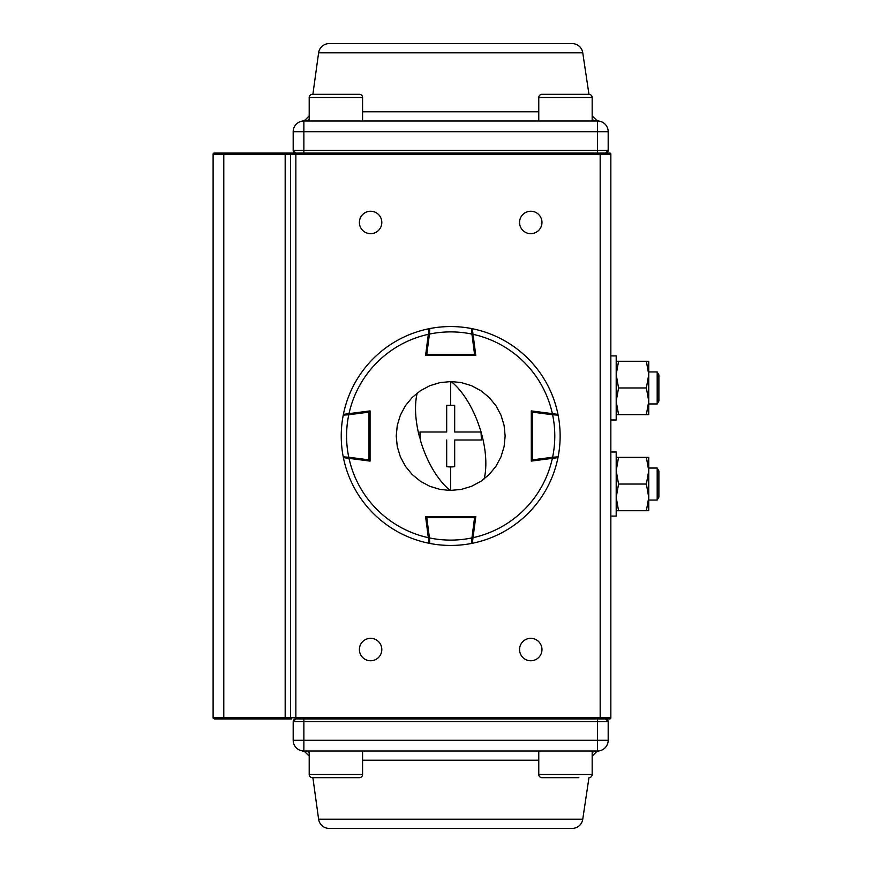 <?xml version="1.0" encoding="UTF-8"?>
<svg xmlns="http://www.w3.org/2000/svg" width="872" height="872" viewBox="0 0 872 872"><rect width="100%" height="100%" fill="white"/><g stroke="black" fill="none" stroke-linecap="round" stroke-linejoin="round"><path stroke-width="1.31" d="M309.2 121.012L309.2 97.522A3.205 3.205 0 0 1 312.405 94.318L359.384 94.318A3.205 3.205 0 0 1 362.589 97.522L362.589 121.012M592.164 121.012L592.164 97.522A3.205 3.205 0 0 0 588.96 94.318L582.758 52.821A10.682 10.682 0 0 0 572.174 43.6L329.191 43.6A10.682 10.682 0 0 0 318.607 52.821L312.885 94.318M538.776 121.012L538.776 97.522L592.164 97.522A3.205 3.205 0 0 0 588.96 94.318L578.866 94.318M538.776 97.522A3.205 3.205 0 0 1 541.97 94.318L588.96 94.318M552.063 94.318L541.97 94.318M362.589 97.522L309.2 97.522A3.205 3.205 0 0 1 312.405 94.318M592.164 750.988L592.164 774.478A3.205 3.205 0 0 1 588.96 777.682L582.758 819.179A10.682 10.682 0 0 1 572.174 828.4L329.191 828.4A10.682 10.682 0 0 1 318.607 819.179L312.885 777.682M538.776 750.988L538.776 774.478A3.205 3.205 0 0 0 541.97 777.682L578.866 777.682M538.776 774.478L592.164 774.478A3.205 3.205 0 0 1 588.96 777.682M552.063 777.682L541.97 777.682M309.2 750.988L309.2 774.478A3.205 3.205 0 0 0 312.405 777.682A3.205 3.205 0 0 1 309.2 774.478L362.589 774.478A3.205 3.205 0 0 1 359.384 777.682L312.405 777.682M648.746 468.035L657.183 468.035L658.894 470.989L658.894 497.105L657.183 500.038M657.183 468.057L657.183 500.07L648.746 500.07M657.183 371.93L658.894 374.895L658.894 401.011L657.183 403.965L657.183 371.93L648.746 371.93M362.589 750.988L362.589 774.478M616.188 414.647L646.37 414.647L648.746 401.294L646.37 387.953L648.746 374.6L646.37 361.259L618.564 361.259L616.188 374.6L618.564 387.953L646.37 387.953M618.564 414.647L616.188 401.294L618.564 387.953M616.188 361.259L618.564 361.259M648.746 374.611L648.746 361.259L646.37 361.259M648.746 374.6L648.746 414.647L646.37 414.647M616.188 510.741L646.37 510.741L648.746 497.4L646.37 484.047L648.746 470.706L646.37 457.353L618.564 457.353L616.188 470.706L618.564 484.047L646.37 484.047M618.564 510.741L616.188 497.4L618.564 484.047M616.188 457.353L618.564 457.353M648.746 497.389L648.746 457.353L646.37 457.353M648.746 497.4L648.746 510.741L646.37 510.741M454.683 440L454.683 466.727L454.683 440L481.409 440L481.028 432A63.939 30.16 -108.7 0 0 451.195 381.544L440.066 382.59L429.831 385.697L420.446 390.711L412.173 397.49L405.415 405.72L400.379 415.148L397.272 425.362L396.226 435.967L397.272 446.617L400.357 456.797L405.393 466.237L412.151 474.477L420.391 481.257L429.82 486.303L440 489.399L450.17 490.456L461.299 489.41L471.534 486.303L480.919 481.29L489.192 474.51L495.95 466.28L500.986 456.852L504.092 446.638L505.139 436.033L504.092 425.383L501.008 415.203L495.972 405.763L489.214 397.523L480.973 390.743L471.545 385.697L461.364 382.601L451.195 381.544M454.683 466.727L450.682 466.978L450.682 490.456M450.17 490.456A63.939 30.16 -108.7 0 1 420.337 440L419.955 432L446.682 432L446.682 405.273L454.683 405.273L454.683 432L481.028 432M454.683 405.273L454.683 432L481.409 432M450.682 466.978L446.682 466.727L446.682 440M450.682 381.544L450.682 405.022M558.124 415.137A1.068 1.068 0 0 0 557.208 414.276A1.068 1.068 0 0 1 558.124 415.137A109.447 109.447 0 0 1 560.129 436A109.447 109.447 0 0 0 558.124 415.137L552.597 414.756L552.739 413.699L557.208 414.276L552.358 413.644A104.106 104.106 0 0 0 473.038 334.325L475.774 355.384L425.591 355.384L428.326 334.325A104.106 104.106 0 0 0 349.007 413.644L370.066 410.908L370.066 461.092L349.007 458.356A104.106 104.106 0 0 0 428.326 537.675L425.591 516.616L475.774 516.616L473.038 537.675A104.106 104.106 0 0 0 552.358 458.356L531.299 461.092L531.299 410.908L557.971 414.374A109.447 109.447 0 0 0 472.308 328.711A109.447 109.447 0 0 1 557.971 414.374M552.739 458.301L552.597 457.244L558.124 456.863A109.447 109.447 0 0 0 560.129 436A109.447 109.447 0 0 1 558.124 456.863A1.068 1.068 0 0 1 557.208 457.724A1.068 1.068 0 0 0 558.124 456.863M531.31 460.013L532.498 460.939L532.367 459.882L552.597 457.244A104.106 104.106 0 0 0 552.597 414.756L532.367 412.118L532.367 459.882L531.299 459.882A1.068 1.068 0 0 0 532.498 460.939A1.068 1.068 0 0 1 531.299 459.882M532.367 411.061A1.068 1.068 0 0 0 531.299 412.118L532.498 411.061A1.068 1.068 0 0 0 532.367 411.061L531.31 411.987M428.959 542.526L428.381 538.057L429.438 537.915L429.82 543.441A109.447 109.447 0 0 0 450.682 545.447A109.447 109.447 0 0 1 429.82 543.441A1.068 1.068 0 0 1 428.959 542.526A1.068 1.068 0 0 0 429.82 543.441M426.67 516.627L425.743 517.826L427.901 534.373M471.545 543.441A1.068 1.068 0 0 0 472.406 542.526A1.068 1.068 0 0 1 471.545 543.441A109.447 109.447 0 0 1 450.682 545.447A109.447 109.447 0 0 0 471.545 543.441L471.926 537.915L472.984 538.057L472.406 542.526L473.038 537.675L472.308 543.289A109.447 109.447 0 0 0 557.971 457.626A109.447 109.447 0 0 1 472.308 543.289M426.8 516.616A1.068 1.068 0 0 0 425.743 517.826L426.8 517.685L429.438 537.915A104.106 104.106 0 0 0 471.926 537.915L474.553 517.685L426.8 517.685L426.8 516.616A1.068 1.068 0 0 0 425.743 517.826M475.622 517.685A1.068 1.068 0 0 0 474.553 516.616L475.622 517.826A1.068 1.068 0 0 0 475.622 517.685L474.695 516.627M474.695 355.373L475.622 354.174L473.463 337.627M429.82 328.559A1.068 1.068 0 0 0 428.959 329.474A1.068 1.068 0 0 1 429.82 328.559A109.447 109.447 0 0 1 450.682 326.553A109.447 109.447 0 0 0 429.82 328.559L429.438 334.085L428.381 333.943L428.959 329.474L428.326 334.325L429.057 328.711A109.447 109.447 0 0 0 343.394 414.374A109.447 109.447 0 0 1 429.057 328.711M472.984 333.943L471.926 334.085L471.545 328.559A109.447 109.447 0 0 0 450.682 326.553A109.447 109.447 0 0 1 471.545 328.559A1.068 1.068 0 0 1 472.406 329.474A1.068 1.068 0 0 0 471.545 328.559M474.553 355.384A1.068 1.068 0 0 0 475.622 354.174L474.553 354.315L471.926 334.085A104.106 104.106 0 0 0 429.438 334.085L426.8 354.315L474.553 354.315L474.553 355.384A1.068 1.068 0 0 0 475.622 354.174M425.732 354.315A1.068 1.068 0 0 0 426.8 355.384L425.743 354.174A1.068 1.068 0 0 0 425.732 354.315L426.648 355.373M345.835 414.058L348.626 413.699L348.767 414.756L343.241 415.137A109.447 109.447 0 0 0 341.235 436A109.447 109.447 0 0 1 343.241 415.137A1.068 1.068 0 0 1 344.157 414.276A1.068 1.068 0 0 0 343.241 415.137M343.241 456.863A1.068 1.068 0 0 0 344.157 457.724A1.068 1.068 0 0 1 343.241 456.863A109.447 109.447 0 0 1 341.235 436A109.447 109.447 0 0 0 343.241 456.863L348.767 457.244L348.626 458.301L344.157 457.724L349.007 458.356L343.394 457.626A109.447 109.447 0 0 0 429.057 543.289A109.447 109.447 0 0 1 343.394 457.626M370.055 411.987L368.856 411.061L368.998 412.118L348.767 414.756A104.106 104.106 0 0 0 348.767 457.244L368.998 459.882L368.998 412.118L370.066 412.118A1.068 1.068 0 0 0 368.856 411.061A1.068 1.068 0 0 1 370.066 412.118M368.998 460.939A1.068 1.068 0 0 0 370.066 459.882L368.856 460.939A1.068 1.068 0 0 0 368.998 460.939L370.055 460.013M473.038 334.325L472.308 328.711M552.358 458.356L557.971 457.626M428.326 537.675L429.057 543.289M349.007 413.644L343.394 414.374M610.847 355.918L616.188 355.918L616.188 419.988L610.847 419.988M610.847 452.012L616.188 452.012L616.188 516.082L610.847 516.082M530.765 638.337A11.216 11.216 0 0 0 519.548 649.553A11.216 11.216 0 0 0 530.765 660.758A11.216 11.216 0 0 0 541.97 649.553A11.216 11.216 0 0 0 530.765 638.337M370.6 638.337A11.216 11.216 0 0 0 359.384 649.553A11.216 11.216 0 0 0 370.6 660.758A11.216 11.216 0 0 0 381.816 649.553A11.216 11.216 0 0 0 370.6 638.337M370.6 211.242A11.216 11.216 0 0 0 359.384 222.447A11.216 11.216 0 0 0 370.6 233.663A11.216 11.216 0 0 0 381.816 222.447A11.216 11.216 0 0 0 370.6 211.242M530.765 211.242A11.216 11.216 0 0 0 519.548 222.447A11.216 11.216 0 0 0 530.765 233.663A11.216 11.216 0 0 0 541.97 222.447A11.216 11.216 0 0 0 530.765 211.242M291.662 718.953L214.25 718.953L213.106 717.819L610.847 717.819A1.145 1.145 0 0 1 609.702 718.953L295.859 718.953L295.859 154.18L290.518 154.18L290.518 717.819L291.662 718.953M293.188 131.694A10.682 10.682 0 0 1 303.87 121.012L303.87 150.355L597.494 150.355L597.494 131.694L293.188 131.694L293.188 150.355A2.692 2.692 0 0 0 295.88 153.047L291.662 153.047A1.145 1.145 0 0 0 290.518 154.18L213.106 154.18A1.145 1.145 0 0 1 214.25 153.047L609.702 153.047A1.145 1.145 0 0 1 610.847 154.18L610.847 717.819A1.145 1.145 0 0 1 609.702 718.953L610.847 717.819L609.702 718.953M214.25 153.047A1.145 1.145 0 0 0 213.106 154.18L213.106 717.819A1.145 1.145 0 0 0 213.444 718.615A1.145 1.145 0 0 1 213.106 717.819M610.847 154.18A1.145 1.145 0 0 0 609.702 153.047A1.145 1.145 0 0 1 610.847 154.18L600.165 154.18L600.165 718.953M309.2 119.497A10.682 10.399 -90 0 1 303.87 121.012C301.189 121.23 301.189 121.23 303.87 121.012C301.189 121.23 301.189 121.23 303.87 121.012L597.494 121.012A10.682 10.682 0 0 1 608.176 131.694L608.176 150.355A2.692 2.692 0 0 1 605.484 153.047L608.176 150.355L597.494 150.355L597.494 153.047M592.164 119.497A10.682 10.399 -90 0 0 597.494 121.012C600.176 121.23 600.176 121.23 597.494 121.012L597.494 131.694L608.176 131.694M303.87 153.047L303.87 150.355L293.188 150.355L295.88 153.047L295.859 154.18L600.165 154.18L600.165 153.047M303.87 718.953L303.87 721.645L597.494 721.645L597.494 740.306L303.87 740.306L303.87 721.645L293.188 721.645L295.88 718.953A2.692 2.692 0 0 0 293.188 721.645L293.188 740.306A10.682 10.682 0 0 0 303.87 750.988L597.494 750.988A10.682 10.682 0 0 0 608.176 740.306L608.176 721.645A2.692 2.692 0 0 0 606.018 719.008M309.2 752.503A10.682 10.399 90 0 0 303.87 750.988C301.189 750.77 301.189 750.77 303.87 750.988C301.189 750.77 301.189 750.77 303.87 750.988L303.87 740.306L293.188 740.306M592.164 752.503A10.682 10.399 90 0 1 597.494 750.988C600.176 750.77 600.176 750.77 597.494 750.988L597.494 740.306L608.176 740.306M597.494 718.953L597.494 721.645L608.176 721.645L605.484 718.953A2.692 2.692 0 0 1 606.007 719.008M484.134 478.968A63.939 30.16 -108.7 0 0 481.606 434.038M419.759 437.962A63.939 30.16 -108.7 0 1 417.23 393.032M532.367 412.118L532.498 411.061L531.299 412.118L532.367 412.118M474.553 517.685L475.622 517.826L474.553 516.616L474.553 517.685M426.8 354.315L425.743 354.174L426.8 355.384L426.8 354.315M368.998 459.882L368.856 460.939L370.066 459.882L368.998 459.882M223.788 153.047L223.788 718.953M285.177 153.047L285.177 718.953M318.607 52.821L582.758 52.821M362.589 111.79L538.776 111.79M293.188 150.355L295.88 153.047M605.484 153.047L608.176 150.355M318.607 819.179L582.758 819.179M362.589 760.21L538.776 760.21M293.188 721.645L295.88 718.953M605.484 718.953L608.176 721.645M648.746 403.965L657.183 403.965M309.2 115.856L305.047 120.042L301.854 121.208M592.164 115.856L596.317 120.042L599.38 121.175M309.2 756.144L305.047 751.958L301.854 750.792M592.164 756.144L596.317 751.958L599.38 750.825"/></g></svg>
